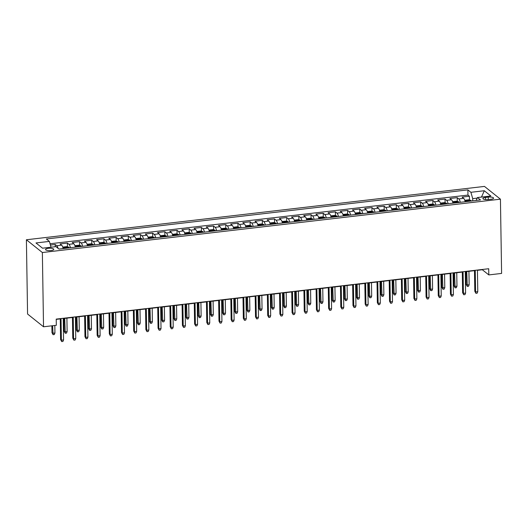 <?xml version="1.0" encoding="UTF-8"?>
<svg xmlns="http://www.w3.org/2000/svg" width="528" height="528" viewBox="0 0 528 528"><rect width="100%" height="100%" fill="white"/><g stroke="black" fill="none" stroke-linecap="round" stroke-linejoin="round"><path stroke-width="0.79" d="M51.031 250.529A4.138 1.195 -0.9 0 0 53.783 249.361A4.138 1.195 -0.9 0 0 48.272 248.325A4.138 1.195 -0.9 0 0 45.514 249.493A4.138 1.195 -0.9 0 0 51.031 250.529M42.365 252.529L43.527 326.786L27.568 314.021L26.4 239.765L484.473 186.41L500.432 199.175L42.365 252.529L26.4 239.765M465.148 201.742A5.168 1.63 -96.6 0 0 463.67 198.35L462.099 197.089L469.405 196.238L469.465 200M460.277 202.31A5.168 1.63 -96.6 0 0 458.799 198.917L457.222 197.657L457.281 201.419M457.222 197.657L449.915 198.508L451.486 199.769A5.168 1.63 -96.6 0 1 452.965 203.161M440.781 204.58A5.168 1.63 -96.6 0 0 439.303 201.188L437.732 199.927L445.038 199.076L445.097 202.838M428.604 205.999A5.168 1.63 -96.6 0 0 427.126 202.607L425.548 201.346L432.854 200.495L432.914 204.257M416.401 207.332A3.425 1.082 83.4 0 1 416.44 207.412A5.168 1.63 -96.6 0 0 414.942 204.026L413.365 202.765L420.677 201.914L420.737 205.676M404.217 208.751A3.425 1.082 83.4 0 1 404.257 208.831A5.168 1.63 -96.6 0 0 402.758 205.445L401.181 204.184L408.494 203.333L408.553 207.095M392.053 210.256A5.168 1.63 -96.6 0 0 390.575 206.864L388.997 205.603L396.31 204.752L396.37 208.514M379.87 211.675A5.168 1.63 -96.6 0 0 378.391 208.283L376.814 207.022L384.127 206.171L384.186 209.933M367.686 213.094A5.168 1.63 -96.6 0 0 366.208 209.702L364.637 208.441L371.943 207.59L372.002 211.352M355.502 214.513A5.168 1.63 -96.6 0 0 354.024 211.121L352.453 209.86L359.759 209.009L359.819 212.771M343.306 215.846A3.425 1.082 83.4 0 1 343.345 215.932A5.168 1.63 -96.6 0 0 341.84 212.54L340.27 211.279L347.576 210.428L347.635 214.19M331.122 217.265A3.425 1.082 83.4 0 1 331.162 217.351A5.168 1.63 -96.6 0 0 329.663 213.959L328.086 212.698L335.399 211.847L335.452 215.609M318.958 218.77A5.168 1.63 -96.6 0 0 317.48 215.378L315.902 214.117L323.215 213.266L323.275 217.028M306.775 220.189A5.168 1.63 -96.6 0 0 305.296 216.797L303.719 215.536L311.032 214.685L311.091 218.447M294.591 221.608A5.168 1.63 -96.6 0 0 293.113 218.216L291.535 216.955L298.848 216.104L298.907 219.866M282.407 223.027A5.168 1.63 -96.6 0 0 280.929 219.635L279.358 218.374L286.664 217.523L286.724 221.285M270.211 224.36A3.425 1.082 83.4 0 1 270.25 224.446A5.168 1.63 -96.6 0 0 268.745 221.054L267.175 219.793L274.481 218.942L274.54 222.704M258.027 225.779A3.425 1.082 83.4 0 1 258.067 225.865A5.168 1.63 -96.6 0 0 256.562 222.473L254.991 221.212L262.297 220.361L262.357 224.123M245.863 227.284A5.168 1.63 -96.6 0 0 244.385 223.892L242.807 222.631L250.114 221.78L250.173 225.542M233.68 228.703A5.168 1.63 -96.6 0 0 232.201 225.311L230.624 224.05L237.937 223.199L237.996 226.961M221.496 230.122A5.168 1.63 -96.6 0 0 220.018 226.73L218.44 225.469L225.753 224.618L225.812 228.38M209.312 231.541A5.168 1.63 -96.6 0 0 207.834 228.149L206.257 226.888L213.569 226.037L213.629 229.799M197.109 232.874A3.425 1.082 83.4 0 1 197.155 232.96A5.168 1.63 -96.6 0 0 195.65 229.568L194.073 228.307L201.386 227.456L201.445 231.224M184.945 234.379A5.168 1.63 -96.6 0 0 183.467 230.987L181.896 229.726L189.202 228.875L189.262 232.643M172.762 235.798A5.168 1.63 -96.6 0 0 171.283 232.406L169.712 231.145L177.019 230.294L177.078 234.062M160.585 237.217A5.168 1.63 -96.6 0 0 159.106 233.825L157.529 232.564L164.835 231.713L164.894 235.481M148.401 238.636A5.168 1.63 -96.6 0 0 146.923 235.244L145.345 233.983L152.658 233.132L152.717 236.9M136.198 239.969A3.425 1.082 83.4 0 1 136.237 240.055A5.168 1.63 -96.6 0 0 134.739 236.663L133.162 235.402L140.474 234.551L140.534 238.319M124.014 241.388A3.425 1.082 83.4 0 1 124.06 241.474A5.168 1.63 -96.6 0 0 122.555 238.082L120.978 236.821L128.291 235.97L128.35 239.738M111.85 242.893A5.168 1.63 -96.6 0 0 110.372 239.501L108.794 238.24L116.107 237.389L116.167 241.157M99.667 244.312A5.168 1.63 -96.6 0 0 98.188 240.92L96.617 239.659L103.924 238.808L103.983 242.576M87.483 245.731A5.168 1.63 -96.6 0 0 86.005 242.339L84.434 241.078L91.74 240.227L91.799 243.995M75.306 247.15A5.168 1.63 -96.6 0 0 73.821 243.758L72.25 242.497L79.556 241.646L79.616 245.414M63.103 248.483A3.425 1.082 83.4 0 1 63.142 248.569A5.168 1.63 -96.6 0 0 61.644 245.177L60.067 243.916L67.373 243.065L67.432 246.833M477.444 270.316L482.335 269.742L488.809 274.916L488.71 268.732L56.225 319.103L56.324 325.294L43.527 326.786M488.228 197.116L485.549 197.426A4.006 1.155 -0.9 0 0 482.882 198.561A4.006 1.155 -0.9 0 0 488.228 199.564L490.908 199.254A4.006 1.155 -0.9 0 0 493.574 198.125A4.006 1.155 -0.9 0 0 488.228 197.116L488.268 199.564M477.193 198.106L472.705 198.627L470.897 192.298L467.881 189.882L46.358 238.986L49.375 241.402L35.977 242.959L42.537 248.2L55.935 246.642L58.958 249.058L480.48 199.954L477.457 197.538L476.104 200.462M470.897 192.298L484.301 190.74L490.855 195.98L477.457 197.538M469.405 196.238L467.96 195.083L50.048 243.758M58.06 248.338A5.168 1.63 83.4 0 0 56.767 245.744L55.196 244.484L50.417 245.045M67.373 243.065L68.95 244.325A5.168 1.63 83.4 0 1 70.429 247.718M79.556 241.646L81.134 242.906A5.168 1.63 83.4 0 1 82.612 246.299M91.74 240.227L93.317 241.487A5.168 1.63 83.4 0 1 94.796 244.88M103.924 238.808L105.501 240.068A5.168 1.63 83.4 0 1 106.979 243.461M116.107 237.389L117.685 238.649A5.168 1.63 83.4 0 1 119.163 242.042M128.291 235.97L129.862 237.23A5.168 1.63 83.4 0 1 131.347 240.623M140.474 234.551L142.045 235.811A5.168 1.63 83.4 0 1 143.524 239.204M152.658 233.132L154.229 234.392A5.168 1.63 83.4 0 1 155.707 237.785M164.835 231.713L166.412 232.973A5.168 1.63 83.4 0 1 167.891 236.366M177.019 230.294L178.596 231.554A5.168 1.63 83.4 0 1 180.074 234.947M189.202 228.875L190.78 230.135A5.168 1.63 83.4 0 1 192.258 233.528M201.386 227.456L202.963 228.716A5.168 1.63 83.4 0 1 204.442 232.109M213.569 226.037L215.14 227.297A5.168 1.63 83.4 0 1 216.625 230.69M225.753 224.618L227.324 225.878A5.168 1.63 83.4 0 1 228.802 229.271M237.937 223.199L239.507 224.459A5.168 1.63 83.4 0 1 240.986 227.852M250.114 221.78L251.691 223.04A5.168 1.63 83.4 0 1 253.169 226.433M262.297 220.361L263.875 221.621A5.168 1.63 83.4 0 1 265.353 225.014M274.481 218.942L276.058 220.202A5.168 1.63 83.4 0 1 277.537 223.595M286.664 217.523L288.242 218.783A5.168 1.63 83.4 0 1 289.72 222.176M298.848 216.104L300.425 217.364A5.168 1.63 83.4 0 1 301.904 220.757M311.032 214.685L312.602 215.945A5.168 1.63 83.4 0 1 314.087 219.338M323.215 213.266L324.786 214.526A5.168 1.63 83.4 0 1 326.264 217.919M335.399 211.847L336.97 213.107A5.168 1.63 83.4 0 1 338.448 216.5M347.576 210.428L349.153 211.688A5.168 1.63 83.4 0 1 350.632 215.081M359.759 209.009L361.337 210.269A5.168 1.63 83.4 0 1 362.815 213.662M371.943 207.59L373.52 208.85A5.168 1.63 83.4 0 1 374.999 212.243M384.127 206.171L385.704 207.431A5.168 1.63 83.4 0 1 387.182 210.824M396.31 204.752L397.881 206.012A5.168 1.63 83.4 0 1 399.366 209.405M408.494 203.333L410.065 204.593A5.168 1.63 83.4 0 1 411.543 207.986M420.677 201.914L422.248 203.174A5.168 1.63 83.4 0 1 423.727 206.567M432.854 200.495L434.432 201.755A5.168 1.63 83.4 0 1 435.91 205.148M445.038 199.076L446.615 200.336A5.168 1.63 83.4 0 1 448.094 203.729M472.738 200.858L472.705 198.627M488.809 274.916L501.6 273.425L500.432 199.175M56.232 319.374L60.271 318.905M63.228 318.562L72.455 317.486M75.412 317.143L84.638 316.067M87.595 315.724L96.822 314.648M99.779 314.305L109.006 313.229M111.962 312.886L121.183 311.81M124.146 311.467L133.366 310.391M136.33 310.048L145.55 308.972M148.507 308.629L157.733 307.553M160.69 307.21L169.917 306.134M172.874 305.791L182.101 304.715M185.057 304.372L194.284 303.296M197.241 302.953L206.468 301.877M209.425 301.534L218.645 300.458M221.608 300.115L230.828 299.039M233.792 298.696L243.012 297.62M245.969 297.277L255.196 296.201M258.152 295.858L267.379 294.782M270.336 294.439L279.563 293.363M282.52 293.02L291.746 291.944M294.703 291.601L303.923 290.525M306.887 290.182L316.107 289.106M319.07 288.763L328.291 287.687M331.247 287.344L340.474 286.268M343.431 285.925L352.658 284.849M355.615 284.506L364.841 283.43M367.798 283.087L377.025 282.011M379.982 281.668L389.209 280.592M392.165 280.249L401.386 279.173M404.349 278.83L413.569 277.754M416.526 277.411L425.753 276.335M428.71 275.992L437.936 274.916M440.893 274.573L450.12 273.497M453.077 273.154L462.304 272.078M465.26 271.735L474.487 270.659M467.96 195.083L467.881 189.882M55.196 244.484L55.229 246.721M49.375 241.402L51.031 247.21M481.483 197.069L484.301 190.74M474.481 270.389L474.811 291.304L475.583 291.925L475.246 270.296M477.781 291.674L477.14 293.198L475.926 293.344L475.583 291.925L477.781 291.674L477.437 270.039M475.926 293.344L474.811 291.304M464.878 200.66L465.062 200.231L468.719 199.802L470.798 200.356A3.425 1.082 83.4 0 1 471.266 201.029M468.95 201.3A3.425 1.082 -96.6 0 0 468.811 201.036L467.346 201.201A3.425 1.082 83.4 0 1 467.491 201.472M469.148 284.77L468.514 286.301L467.293 286.44L466.178 284.407L466.957 285.028L469.148 284.77L468.937 271.306M467.293 286.44L466.745 271.557M466.178 284.407L465.98 271.649M462.297 271.808L462.627 292.723L463.406 293.344L463.063 271.715M465.597 293.093L464.963 294.617L463.742 294.763L463.406 293.344L465.597 293.093L465.254 271.458M463.742 294.763L462.627 292.723M450.113 273.227L450.443 294.142L451.222 294.763L450.879 273.134M453.413 294.512L452.78 296.036L451.559 296.182L451.222 294.763L453.413 294.512L453.07 272.877M451.559 296.182L450.443 294.142M437.93 274.646L438.26 295.561L439.039 296.182L438.695 274.553M441.23 295.931L440.596 297.455L439.375 297.601L439.039 296.182L441.23 295.931L440.893 274.303M439.375 297.601L438.26 295.561M425.746 276.065L426.076 296.98L426.855 297.601L426.512 275.972M429.046 297.35L428.413 298.874L427.192 299.02L426.855 297.601L429.046 297.35L428.71 275.722M427.192 299.02L426.076 296.98M452.694 202.079L452.879 201.65L456.535 201.221L458.614 201.775A3.425 1.082 83.4 0 1 459.083 202.448M456.766 202.719A3.425 1.082 -96.6 0 0 456.628 202.455L455.162 202.62A3.425 1.082 83.4 0 1 455.308 202.891M456.964 286.189L456.331 287.72L455.116 287.859L453.994 285.826L454.773 286.447L456.964 286.189L456.753 272.725M455.116 287.859L454.562 272.976M453.994 285.826L453.796 273.068M440.517 203.498L440.695 203.069L444.352 202.64L446.431 203.194A3.425 1.082 83.4 0 1 446.899 203.867M444.583 204.138A3.425 1.082 -96.6 0 0 444.444 203.874L442.985 204.046A3.425 1.082 83.4 0 1 443.124 204.31M444.781 287.608L444.147 289.139L442.933 289.278L441.817 287.245L442.589 287.866L444.781 287.608L444.569 274.144M442.933 289.278L442.378 274.395M441.817 287.245L441.613 274.487M428.333 204.917L428.512 204.488L432.168 204.059L434.247 204.613A3.425 1.082 83.4 0 1 434.716 205.286M432.399 205.557A3.425 1.082 -96.6 0 0 432.26 205.293L430.802 205.465A3.425 1.082 83.4 0 1 430.94 205.729M432.604 289.034L431.963 290.558L430.749 290.697L429.634 288.664L430.406 289.285L432.604 289.034L432.392 275.563M430.749 290.697L430.195 275.814M429.634 288.664L429.429 275.906M416.15 206.336L416.335 205.907L419.984 205.478L422.07 206.032A3.425 1.082 83.4 0 1 422.532 206.705M420.222 206.976A3.425 1.082 -96.6 0 0 420.077 206.712L418.618 206.884A3.425 1.082 83.4 0 1 418.757 207.148M420.42 290.453L419.786 291.977L418.565 292.116L417.45 290.083L418.222 290.704L420.42 290.453L420.209 276.982M418.565 292.116L418.011 277.233M417.45 290.083L417.245 277.325M413.569 277.484L413.893 298.399L414.671 299.02L414.335 277.391M416.863 298.769L416.229 300.293L415.015 300.439L414.671 299.02L416.863 298.769L416.526 277.141M415.015 300.439L413.893 298.399M403.966 207.755L404.151 207.326L407.801 206.897L409.886 207.451A3.425 1.082 83.4 0 1 410.348 208.124M408.038 208.395A3.425 1.082 -96.6 0 0 407.893 208.131L406.435 208.303A3.425 1.082 83.4 0 1 406.573 208.567M408.236 291.872L407.603 293.396L406.382 293.535L405.266 291.502L406.045 292.123L408.236 291.872L408.025 278.401M406.382 293.535L405.834 278.652M405.266 291.502L405.068 278.744M401.386 278.903L401.716 299.818L402.488 300.439L402.151 278.81M404.679 300.188L404.045 301.712L402.831 301.858L402.488 300.439L404.679 300.188L404.342 278.56M402.831 301.858L401.716 299.818M391.783 209.174L391.967 208.745L395.624 208.316L397.703 208.87A3.425 1.082 83.4 0 1 398.171 209.543M395.855 209.814A3.425 1.082 -96.6 0 0 395.716 209.55L394.251 209.722A3.425 1.082 83.4 0 1 394.39 209.986M396.053 293.291L395.419 294.815L394.198 294.961L393.083 292.921L393.862 293.542L396.053 293.291L395.842 279.82M394.198 294.961L393.65 280.071M393.083 292.921L392.885 280.163M389.202 280.322L389.532 301.237L390.304 301.864L389.968 280.229M392.502 301.607L391.862 303.131L390.647 303.277L390.304 301.864L392.502 301.607L392.159 279.979M390.647 303.277L389.532 301.237M379.599 210.593L379.784 210.164L383.44 209.741L385.519 210.289A3.425 1.082 83.4 0 1 385.988 210.962M383.671 211.233A3.425 1.082 -96.6 0 0 383.533 210.969L382.067 211.141A3.425 1.082 83.4 0 1 382.206 211.405M383.869 294.71L383.236 296.234L382.015 296.38L380.899 294.34L381.678 294.961L383.869 294.71L383.658 281.239M382.015 296.38L381.467 281.49M380.899 294.34L380.701 281.582M377.018 281.741L377.348 302.656L378.121 303.283L377.784 281.648M380.318 303.026L379.685 304.55L378.464 304.696L378.121 303.283L380.318 303.026L379.975 281.398M378.464 304.696L377.348 302.656M367.415 212.012L367.6 211.583L371.257 211.16L373.336 211.708A3.425 1.082 83.4 0 1 373.804 212.381M371.488 212.652A3.425 1.082 -96.6 0 0 371.349 212.388L369.884 212.56A3.425 1.082 83.4 0 1 370.029 212.824M371.686 296.129L371.052 297.653L369.838 297.799L368.716 295.759L369.494 296.38L371.686 296.129L371.474 282.658M369.838 297.799L369.283 282.909M368.716 295.759L368.518 283.001M364.835 283.16L365.165 304.075L365.944 304.702L365.6 283.067M368.135 304.445L367.501 305.969L366.28 306.115L365.944 304.702L368.135 304.445L367.792 282.817M366.28 306.115L365.165 304.075M355.238 213.431L355.417 213.002L359.073 212.579L361.152 213.127A3.425 1.082 83.4 0 1 361.621 213.8M359.304 214.071A3.425 1.082 -96.6 0 0 359.165 213.807L357.7 213.979A3.425 1.082 83.4 0 1 357.845 214.243M359.502 297.548L358.868 299.072L357.654 299.218L356.532 297.178L357.311 297.799L359.502 297.548L359.291 284.077M357.654 299.218L357.1 284.328M356.532 297.178L356.334 284.42M352.651 284.579L352.981 305.494L353.76 306.121L353.417 284.486M355.951 305.864L355.318 307.388L354.097 307.534L353.76 306.121L355.951 305.864L355.615 284.236M354.097 307.534L352.981 305.494M343.055 214.85L343.233 214.421L346.889 213.998L348.968 214.546A3.425 1.082 83.4 0 1 349.437 215.219M347.12 215.49A3.425 1.082 -96.6 0 0 346.982 215.226L345.523 215.398A3.425 1.082 83.4 0 1 345.662 215.662M347.325 298.967L346.685 300.491L345.47 300.637L344.355 298.597L345.127 299.218L347.325 298.967L347.107 285.496M345.47 300.637L344.916 285.747M344.355 298.597L344.15 285.839M340.468 285.998L340.798 306.913L341.576 307.54L341.233 285.905M343.768 307.283L343.134 308.807L341.913 308.953L341.576 307.54L343.768 307.283L343.431 285.655M341.913 308.953L340.798 306.913M330.871 216.269L331.049 215.84L334.706 215.417L336.791 215.965A3.425 1.082 83.4 0 1 337.253 216.638M334.943 216.909A3.425 1.082 -96.6 0 0 334.798 216.645L333.34 216.817A3.425 1.082 83.4 0 1 333.478 217.081M335.141 300.386L334.508 301.91L333.287 302.056L332.171 300.016L332.944 300.637L335.141 300.386L334.93 286.915M333.287 302.056L332.732 287.166M332.171 300.016L331.967 287.258M328.291 287.417L328.614 308.332L329.393 308.959L329.056 287.324M331.584 308.702L330.95 310.226L329.736 310.372L329.393 308.959L331.584 308.702L331.247 287.074M329.736 310.372L328.614 308.332M318.688 217.688L318.872 217.259L322.522 216.836L324.608 217.384A3.425 1.082 83.4 0 1 325.07 218.057M322.76 218.328A3.425 1.082 -96.6 0 0 322.615 218.064L321.156 218.236A3.425 1.082 83.4 0 1 321.295 218.5M322.958 301.805L322.324 303.329L321.103 303.475L319.988 301.435L320.767 302.056L322.958 301.805L322.747 288.334M321.103 303.475L320.555 288.585M319.988 301.435L319.79 288.677M316.107 288.836L316.43 309.758L317.209 310.378L316.873 288.743M319.4 310.121L318.767 311.645L317.552 311.791L317.209 310.378L319.4 310.121L319.064 288.493M317.552 311.791L316.43 309.758M306.504 219.107L306.689 218.678L310.339 218.255L312.424 218.803A3.425 1.082 83.4 0 1 312.886 219.476M310.576 219.747A3.425 1.082 -96.6 0 0 310.438 219.483L308.972 219.655A3.425 1.082 83.4 0 1 309.111 219.919M310.774 303.224L310.141 304.748L308.92 304.894L307.804 302.854L308.583 303.475L310.774 303.224L310.563 289.753M308.92 304.894L308.372 290.004M307.804 302.854L307.606 290.096M303.923 290.255L304.253 311.177L305.026 311.797L304.689 290.162M307.223 311.54L306.583 313.064L305.369 313.21L305.026 311.797L307.223 311.54L306.88 289.912M305.369 313.21L304.253 311.177M294.32 220.526L294.505 220.097L298.162 219.674L300.241 220.222A3.425 1.082 83.4 0 1 300.709 220.895M298.393 221.166A3.425 1.082 -96.6 0 0 298.254 220.902L296.789 221.074A3.425 1.082 83.4 0 1 296.927 221.338M298.591 304.643L297.957 306.167L296.736 306.313L295.621 304.273L296.399 304.894L298.591 304.643L298.379 291.172M296.736 306.313L296.188 291.423M295.621 304.273L295.423 291.515M291.74 291.674L292.07 312.596L292.842 313.216L292.505 291.581M295.04 312.959L294.406 314.483L293.185 314.629L292.842 313.216L295.04 312.959L294.697 291.331M293.185 314.629L292.07 312.596M282.137 221.945L282.322 221.516L285.978 221.093L288.057 221.641A3.425 1.082 83.4 0 1 288.526 222.314M286.209 222.585A3.425 1.082 -96.6 0 0 286.07 222.321L284.605 222.493A3.425 1.082 83.4 0 1 284.75 222.757M286.407 306.062L285.773 307.586L284.552 307.732L283.437 305.692L284.216 306.313L286.407 306.062L286.196 292.591M284.552 307.732L284.005 292.849M283.437 305.692L283.239 292.934M279.556 293.093L279.886 314.015L280.665 314.635L280.322 293M282.856 314.378L282.223 315.902L281.002 316.048L280.665 314.635L282.856 314.378L282.513 292.75M281.002 316.048L279.886 314.015M269.96 223.364L270.138 222.935L273.794 222.512L275.873 223.06A3.425 1.082 83.4 0 1 276.342 223.733M274.025 224.004A3.425 1.082 -96.6 0 0 273.887 223.74L272.422 223.912A3.425 1.082 83.4 0 1 272.567 224.176M274.223 307.481L273.59 309.005L272.375 309.151L271.253 307.111L272.032 307.732L274.223 307.481L274.012 294.01M272.375 309.151L271.821 294.268M271.253 307.111L271.055 294.353M267.373 294.512L267.703 315.434L268.481 316.054L268.138 294.419M270.673 315.797L270.039 317.321L268.818 317.467L268.481 316.054L270.673 315.797L270.329 294.169M268.818 317.467L267.703 315.434M257.776 224.783L257.954 224.354L261.611 223.931L263.69 224.479A3.425 1.082 83.4 0 1 264.158 225.152M261.842 225.423A3.425 1.082 -96.6 0 0 261.703 225.159L260.245 225.331A3.425 1.082 83.4 0 1 260.383 225.595M262.046 308.9L261.406 310.424L260.192 310.57L259.076 308.53L259.849 309.151L262.046 308.9L261.829 295.429M260.192 310.57L259.637 295.687M259.076 308.53L258.872 295.772M255.189 295.931L255.519 316.853L256.298 317.473L255.955 295.838M258.489 317.216L257.855 318.74L256.634 318.886L256.298 317.473L258.489 317.216L258.152 295.588M256.634 318.886L255.519 316.853M245.593 226.202L245.771 225.773L249.427 225.35L251.513 225.898A3.425 1.082 83.4 0 1 251.975 226.571M249.658 226.842A3.425 1.082 -96.6 0 0 249.52 226.578L248.061 226.75A3.425 1.082 83.4 0 1 248.2 227.014M249.863 310.319L249.223 311.843L248.008 311.989L246.893 309.949L247.665 310.57L249.863 310.319L249.652 296.848M248.008 311.989L247.454 297.106M246.893 309.949L246.688 297.191M243.005 297.35L243.335 318.272L244.114 318.892L243.771 297.257M246.305 318.635L245.672 320.159L244.451 320.305L244.114 318.892L246.305 318.635L245.969 297.007M244.451 320.305L243.335 318.272M233.409 227.621L233.594 227.192L237.244 226.769L239.329 227.317A3.425 1.082 83.4 0 1 239.791 227.99M237.481 228.261A3.425 1.082 -96.6 0 0 237.336 227.997L235.877 228.169A3.425 1.082 83.4 0 1 236.016 228.433M237.679 311.738L237.046 313.262L235.825 313.408L234.709 311.368L235.488 311.989L237.679 311.738L237.468 298.267M235.825 313.408L235.27 298.525M234.709 311.368L234.505 298.61M230.828 298.769L231.152 319.691L231.931 320.311L231.594 298.676M234.122 320.054L233.488 321.578L232.274 321.724L231.931 320.311L234.122 320.054L233.785 298.426M232.274 321.724L231.152 319.691M221.225 229.04L221.41 228.611L225.06 228.188L227.146 228.736A3.425 1.082 83.4 0 1 227.608 229.409M225.298 229.68A3.425 1.082 -96.6 0 0 225.152 229.416L223.694 229.588A3.425 1.082 83.4 0 1 223.832 229.852M225.496 313.157L224.862 314.681L223.641 314.827L222.526 312.787L223.304 313.408L225.496 313.157L225.284 299.686M223.641 314.827L223.093 299.944M222.526 312.787L222.328 300.029M218.645 300.188L218.975 321.11L219.747 321.73L219.41 300.095M221.938 321.473L221.305 322.997L220.09 323.143L219.747 321.73L221.938 321.473L221.602 299.845M220.09 323.143L218.975 321.11M209.042 230.459L209.227 230.03L212.883 229.607L214.962 230.155A3.425 1.082 83.4 0 1 215.431 230.828M213.114 231.099A3.425 1.082 -96.6 0 0 212.975 230.835L211.51 231.007A3.425 1.082 83.4 0 1 211.649 231.271M213.312 314.576L212.678 316.1L211.457 316.246L210.342 314.206L211.121 314.827L213.312 314.576L213.101 301.105M211.457 316.246L210.91 301.363M210.342 314.206L210.144 301.448M206.461 301.607L206.791 322.529L207.563 323.149L207.227 301.514M209.761 322.892L209.121 324.416L207.907 324.562L207.563 323.149L209.761 322.892L209.418 301.264M207.907 324.562L206.791 322.529M196.858 231.878L197.043 231.449L200.699 231.026L202.778 231.574A3.425 1.082 83.4 0 1 203.247 232.247M200.93 232.518A3.425 1.082 -96.6 0 0 200.792 232.254L199.327 232.426A3.425 1.082 83.4 0 1 199.465 232.69M201.128 315.995L200.495 317.519L199.274 317.665L198.158 315.625L198.937 316.246L201.128 315.995L200.917 302.524M199.274 317.665L198.726 302.782M198.158 315.625L197.96 302.867M194.278 303.026L194.608 323.948L195.38 324.568L195.043 302.933M197.578 324.311L196.944 325.835L195.723 325.981L195.38 324.568L197.578 324.311L197.234 302.683M195.723 325.981L194.608 323.948M184.675 233.297L184.859 232.868L188.516 232.445L190.595 232.993A3.425 1.082 83.4 0 1 191.063 233.666M188.747 233.937A3.425 1.082 -96.6 0 0 188.608 233.673L187.143 233.845A3.425 1.082 83.4 0 1 187.288 234.109M188.945 317.414L188.311 318.938L187.097 319.084L185.975 317.044L186.754 317.665L188.945 317.414L188.734 303.943M187.097 319.084L186.542 304.201M185.975 317.044L185.777 304.286M182.094 304.445L182.424 325.367L183.203 325.987L182.86 304.352M185.394 325.73L184.76 327.254L183.539 327.4L183.203 325.987L185.394 325.73L185.051 304.102M183.539 327.4L182.424 325.367M172.498 234.716L172.676 234.287L176.332 233.864L178.411 234.412A3.425 1.082 83.4 0 1 178.88 235.085M176.563 235.356A3.425 1.082 -96.6 0 0 176.425 235.092L174.959 235.264A3.425 1.082 83.4 0 1 175.105 235.528M176.761 318.833L176.128 320.357L174.913 320.503L173.798 318.463L174.57 319.084L176.761 318.833L176.55 305.362M174.913 320.503L174.359 305.62M173.798 318.463L173.593 305.705M169.91 305.864L170.24 326.786L171.019 327.406L170.676 305.771M173.21 327.149L172.577 328.673L171.356 328.819L171.019 327.406L173.21 327.149L172.874 305.521M171.356 328.819L170.24 326.786M160.314 236.135L160.492 235.706L164.149 235.283L166.228 235.831A3.425 1.082 83.4 0 1 166.696 236.504M164.38 236.775A3.425 1.082 -96.6 0 0 164.241 236.511L162.782 236.683A3.425 1.082 83.4 0 1 162.921 236.947M164.584 320.252L163.944 321.776L162.73 321.922L161.614 319.882L162.386 320.503L164.584 320.252L164.373 306.781M162.73 321.922L162.175 307.039M161.614 319.882L161.41 307.124M157.727 307.283L158.057 328.205L158.836 328.825L158.492 307.19M161.027 328.568L160.393 330.092L159.172 330.238L158.836 328.825L161.027 328.568L160.69 306.94M159.172 330.238L158.057 328.205M148.13 237.554L148.309 237.125L151.965 236.702L154.051 237.25A3.425 1.082 83.4 0 1 154.513 237.923M152.203 238.194A3.425 1.082 -96.6 0 0 152.057 237.93L150.599 238.102A3.425 1.082 83.4 0 1 150.737 238.366M152.401 321.671L151.767 323.195L150.546 323.341L149.431 321.301L150.203 321.922L152.401 321.671L152.189 308.2M150.546 323.341L149.992 308.458M149.431 321.301L149.226 308.543M145.55 308.702L145.873 329.624L146.652 330.244L146.315 308.616M148.843 329.987L148.21 331.518L146.995 331.657L146.652 330.244L148.843 329.987L148.507 308.359M146.995 331.657L145.873 329.624M135.947 238.973L136.132 238.544L139.781 238.121L141.867 238.669A3.425 1.082 83.4 0 1 142.329 239.342M140.019 239.613A3.425 1.082 -96.6 0 0 139.874 239.349L138.415 239.521A3.425 1.082 83.4 0 1 138.554 239.785M140.217 323.09L139.583 324.614L138.362 324.76L137.247 322.72L138.026 323.347L140.217 323.09L140.006 309.619M138.362 324.76L137.815 309.877M137.247 322.72L137.049 309.962M133.366 310.121L133.696 331.043L134.468 331.663L134.132 310.035M136.66 331.406L136.026 332.937L134.812 333.076L134.468 331.663L136.66 331.406L136.323 309.778M134.812 333.076L133.696 331.043M123.763 240.392L123.948 239.963L127.604 239.54L129.683 240.088A3.425 1.082 83.4 0 1 130.152 240.761M127.835 241.032A3.425 1.082 -96.6 0 0 127.697 240.768L126.232 240.94A3.425 1.082 83.4 0 1 126.37 241.204M128.033 324.509L127.4 326.033L126.179 326.179L125.063 324.139L125.842 324.766L128.033 324.509L127.822 311.038M126.179 326.179L125.631 311.296M125.063 324.139L124.865 311.381M121.183 311.54L121.513 332.462L122.285 333.082L121.948 311.454M124.483 332.825L123.842 334.356L122.628 334.495L122.285 333.082L124.483 332.825L124.139 311.197M122.628 334.495L121.513 332.462M111.58 241.811L111.764 241.382L115.421 240.959L117.5 241.507A3.425 1.082 83.4 0 1 117.968 242.18M115.652 242.451A3.425 1.082 -96.6 0 0 115.513 242.187L114.048 242.359A3.425 1.082 83.4 0 1 114.187 242.623M115.85 325.928L115.216 327.452L113.995 327.598L112.88 325.558L113.659 326.185L115.85 325.928L115.639 312.457M113.995 327.598L113.447 312.715M112.88 325.558L112.682 312.8M108.999 312.959L109.329 333.881L110.101 334.501L109.765 312.873M112.299 334.244L111.665 335.775L110.444 335.914L110.101 334.501L112.299 334.244L111.956 312.616M110.444 335.914L109.329 333.881M99.396 243.23L99.581 242.801L103.237 242.378L105.316 242.926A3.425 1.082 83.4 0 1 105.785 243.599M103.468 243.87A3.425 1.082 -96.6 0 0 103.33 243.606L101.864 243.778A3.425 1.082 83.4 0 1 102.01 244.042M103.666 327.347L103.033 328.871L101.818 329.017L100.696 326.977L101.475 327.604L103.666 327.347L103.455 313.876M101.818 329.017L101.264 314.134M100.696 326.977L100.498 314.219M96.815 314.378L97.145 335.3L97.924 335.92L97.581 314.292M100.115 335.663L99.482 337.194L98.261 337.333L97.924 335.92L100.115 335.663L99.772 314.035M98.261 337.333L97.145 335.3M87.219 244.649L87.397 244.22L91.054 243.797L93.133 244.345A3.425 1.082 83.4 0 1 93.601 245.018M91.285 245.289A3.425 1.082 -96.6 0 0 91.146 245.025L89.681 245.197A3.425 1.082 83.4 0 1 89.826 245.461M91.483 328.766L90.849 330.29L89.635 330.436L88.513 328.396L89.291 329.023L91.483 328.766L91.271 315.295M89.635 330.436L89.08 315.553M88.513 328.396L88.315 315.638M84.632 315.797L84.962 336.719L85.741 337.339L85.397 315.711M87.932 337.082L87.298 338.613L86.077 338.752L85.741 337.339L87.932 337.082L87.589 315.454M86.077 338.752L84.962 336.719M75.035 246.068L75.214 245.639L78.87 245.216L80.949 245.764A3.425 1.082 83.4 0 1 81.418 246.437M79.101 246.708A3.425 1.082 -96.6 0 0 78.962 246.444L77.504 246.616A3.425 1.082 83.4 0 1 77.642 246.88M79.306 330.185L78.665 331.709L77.451 331.855L76.336 329.815L77.108 330.442L79.306 330.185L79.088 316.714M77.451 331.855L76.897 316.972M76.336 329.815L76.131 317.057M72.448 317.216L72.778 338.138L73.557 338.758L73.214 317.13M75.748 338.501L75.115 340.032L73.894 340.171L73.557 338.758L75.748 338.501L75.412 316.873M73.894 340.171L72.778 338.138M62.852 247.487L63.03 247.058L66.686 246.635L68.772 247.183A3.425 1.082 83.4 0 1 69.234 247.856M66.917 248.127A3.425 1.082 -96.6 0 0 66.779 247.863L65.32 248.035A3.425 1.082 83.4 0 1 65.459 248.299M67.122 331.604L66.488 333.128L65.267 333.274L64.152 331.241L64.924 331.861L67.122 331.604L66.911 318.133M65.267 333.274L64.713 318.391M64.152 331.241L63.947 318.476M60.271 318.635L60.595 339.557L61.373 340.177L61.037 318.549M63.565 339.92L62.931 341.451L61.717 341.59L61.373 340.177L63.565 339.92L63.228 318.292M61.717 341.59L60.595 339.557M54.938 333.023L54.305 334.547L53.084 334.693L51.968 332.66L52.747 333.28L54.938 333.023L54.82 325.472M53.084 334.693L52.628 325.723M51.968 332.66L51.863 325.816M458.799 198.917L463.67 198.35M56.767 245.744L61.644 245.177M68.95 244.325L73.821 243.758M81.134 242.906L86.005 242.339M93.317 241.487L98.188 240.92M105.501 240.068L110.372 239.501M117.685 238.649L122.555 238.082M129.862 237.23L134.739 236.663M142.045 235.811L146.923 235.244M154.229 234.392L159.106 233.825M166.412 232.973L171.283 232.406M178.596 231.554L183.467 230.987M190.78 230.135L195.65 229.568M202.963 228.716L207.834 228.149M215.14 227.297L220.018 226.73M227.324 225.878L232.201 225.311M239.507 224.459L244.385 223.892M251.691 223.04L256.562 222.473M263.875 221.621L268.745 221.054M276.058 220.202L280.929 219.635M288.242 218.783L293.113 218.216M300.425 217.364L305.296 216.797M312.602 215.945L317.48 215.378M324.786 214.526L329.663 213.959M336.97 213.107L341.84 212.54M349.153 211.688L354.024 211.121M361.337 210.269L366.208 209.702M373.52 208.85L378.391 208.283M385.704 207.431L390.575 206.864M397.881 206.012L402.758 205.445M410.065 204.593L414.942 204.026M422.248 203.174L427.126 202.607M434.432 201.755L439.303 201.188M446.615 200.336L451.486 199.769M485.582 199.61L485.549 197.426M470.745 200.336L464.977 201.01M458.561 201.755L452.793 202.429M446.378 203.174L440.616 203.848M434.201 204.593L428.432 205.267M422.017 206.012L416.249 206.686M409.834 207.431L404.065 208.105M397.65 208.85L391.882 209.524M385.466 210.269L379.698 210.943M373.283 211.688L367.514 212.362M361.099 213.107L355.337 213.781M348.922 214.526L343.154 215.2M336.739 215.952L330.97 216.619M324.555 217.371L318.787 218.038M312.371 218.79L306.603 219.457M300.188 220.209L294.419 220.876M288.004 221.628L282.236 222.295M275.821 223.047L270.059 223.714M263.637 224.466L257.875 225.133M251.46 225.885L245.692 226.552M239.276 227.304L233.508 227.971M227.093 228.723L221.324 229.39M214.909 230.142L209.141 230.809M202.726 231.561L196.957 232.228M190.542 232.98L184.774 233.647M178.358 234.399L172.597 235.066M166.181 235.818L160.413 236.485M153.998 237.237L148.229 237.904M141.814 238.656L136.046 239.323M129.631 240.075L123.862 240.742M117.447 241.494L111.679 242.167M105.263 242.913L99.495 243.586M93.08 244.332L87.318 245.005M80.903 245.751L75.134 246.424M68.719 247.17L62.951 247.843"/></g></svg>
